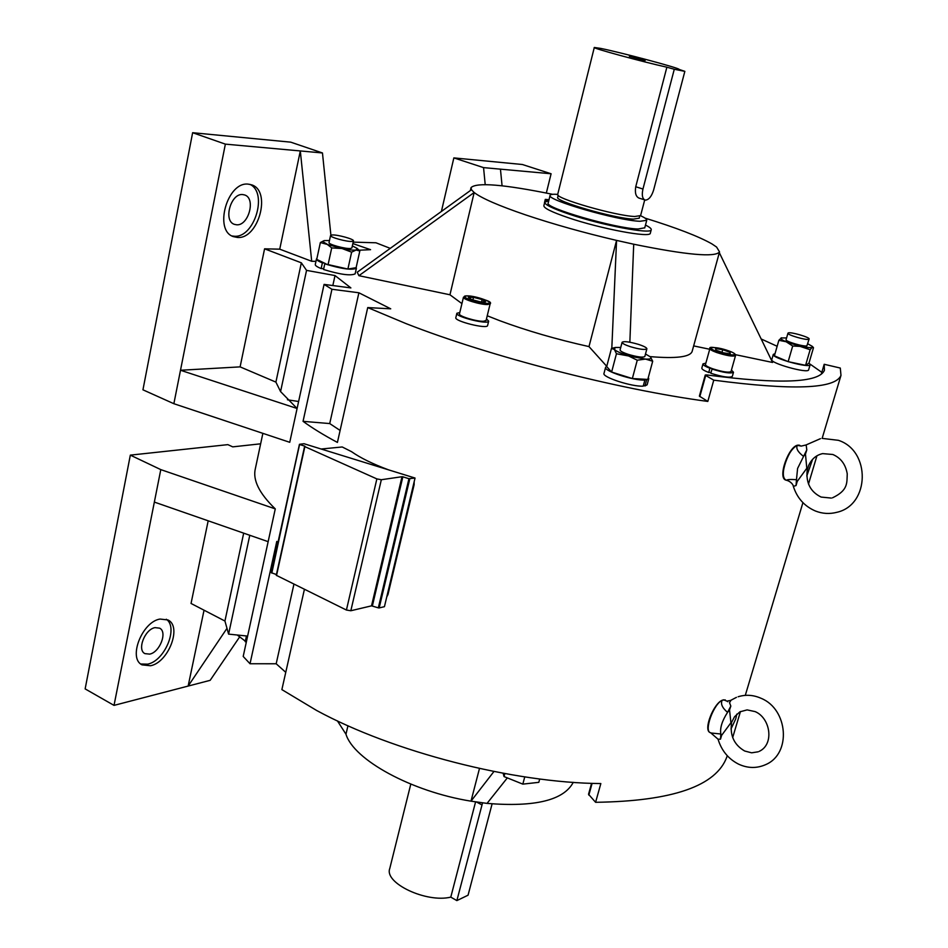 <?xml version="1.0" encoding="UTF-8"?>
<svg xmlns="http://www.w3.org/2000/svg" width="948" height="948" viewBox="0 0 948 948"><rect width="100%" height="100%" fill="white"/><g stroke="black" fill="none" stroke-linecap="round" stroke-linejoin="round"><path stroke-width="1.42" d="M820.47 438.651L806.155 444.908L806.795 449.885L797.588 468.454L796.474 479.664L797.221 481.442L806.795 468.265L805.468 454.068L806.795 449.885M796.059 485.554L793.346 486.371C793.358 484.689 790.62 481.383 786.639 480.292C787.018 479.51 790.288 479.297 796.474 479.664L796.059 485.554L797.221 481.442M805.468 454.068L803.489 456.355C797.861 451.995 795.799 448.333 797.327 445.359C792.386 447.835 788.226 454.092 784.861 464.117C782.396 473.431 782.894 478.799 786.342 480.245L786.615 480.281M758.199 751.8L751.61 752.819L744.666 751.006C734.653 745.187 730.221 736.383 731.37 724.568L731.512 722.506L734.558 716.712L739.902 711.83L747.131 709.886L755.165 711.616C770.463 718.027 774.552 744.405 759.17 751.385M731.015 728.965L735.743 718.845L736.845 714.069M808.822 339.266L809.106 339.04C810.303 337.417 790.762 331.681 788.274 332.926L787.966 333.163C786.71 334.786 806.464 340.569 808.822 339.266M787.954 333.198L786.082 339.68C784.814 341.339 804.544 347.146 806.914 345.795L809.106 339.04M630.456 346.719C639.533 349.35 645.007 350.061 646.88 348.852C646.856 347.715 644.059 346.221 638.478 344.373C629.46 341.766 624.009 341.055 622.113 342.264C622.113 343.389 624.898 344.871 630.456 346.719M622.101 342.311L620.087 349.907C620.087 351.056 622.86 352.561 628.417 354.41C637.471 357.041 642.945 357.74 644.83 356.495L644.841 356.436M709.898 348.627L705.466 364.553C705.336 365.43 707.267 366.663 711.261 368.239L713.038 368.891C722.791 371.936 728.775 372.825 731.015 371.58L731.027 371.521M463.454 297.234L459.472 313.883C458.133 316.004 476.619 321.68 483.587 321.265L486.099 320.448M276.437 574.547L271.341 572.711L299.592 444.47M409.797 478.823L379.176 607.929L378.335 607.846L408.944 478.704L415.046 478.041L304.024 443.723L299.45 444.304L271.815 573.066M725.339 699.98L722.66 700.086C714.211 702.8 703.665 730.47 710.23 732.638L710.159 732.603C702.859 730.09 713.915 702.681 722.66 700.086L725.244 699.944M799.638 445.276L798.038 445.145C788.855 445.619 777.253 477.804 785.833 480.115L786.769 480.316M414.158 481.797L414.122 484.724L387.969 594.538L386.76 596.92M821.809 372.339L810.042 364.091M777.147 346.281L761.185 338.981M713.761 380.16L705.703 375.479L705.253 375.017L706.698 374.934C779.777 384.461 819.025 382.909 824.44 370.265L824.191 364.281L840.295 368.049L840.983 375.396C835.224 388.988 792.812 390.576 713.761 380.16L707.812 401.431C617.859 389.51 489.843 356.507 406.04 323.612L367.729 307.579L337.417 442.42C323.849 435.168 312.39 428.141 303.052 421.339L329.726 423.566L358.889 292.778L331.942 289.27L303.052 421.339M591.576 783.332L588.53 794.282L595.593 802.304L600.842 783.569C513.188 782.882 393.124 752.025 316.656 710.49L281.876 689.611L304.415 589.312M595.593 802.304C672.689 801.19 716.487 785.963 726.974 756.611L727.258 755.722M150.554 665.757C168.495 662.427 182.217 626.415 167.962 619.956L160.034 619.056C142.164 621.71 127.826 658.35 142.058 664.868L150.554 665.757M140.79 664.003L147.639 664.157C164.715 660.993 178.662 627.469 166.315 619.245M149.677 654.12C159.857 652.331 167.701 631.83 159.608 628.157L155.034 627.635C144.878 629.223 136.82 649.913 144.914 653.622L149.677 654.12M236.585 224.794L234.369 224.344C223.017 220.908 230.767 193.048 242.712 194.565L244.714 194.98C256.09 198.428 248.53 226.027 236.585 224.794M237.486 237.462L233.445 236.644C213.466 230.613 227.295 181.281 248.305 184.149L251.682 184.86C271.732 190.915 258.496 239.417 237.486 237.462M249.94 184.362C268.213 192.681 254.36 238.161 234.274 236.242L231.964 235.957M449.956 294.781L358.913 275.69L474.166 192.515L449.956 294.781L461.925 303.609M487.236 315.767L499.726 320.685C526.744 330.71 556.5 339.348 588.992 346.601L616.567 240.401L633.714 244.217C686.553 254.988 715.159 257.548 719.544 251.907L716.581 247.049L711.96 243.92C698.806 236.455 676.481 227.84 645.007 218.099M552.66 194.328C503.732 184.386 476.524 182.146 471.026 187.633L471.476 189.754L474.166 192.515C481.608 198.262 498.767 205.728 525.654 214.912C553.324 224.19 583.636 232.687 616.567 240.401L611.804 348.354M640.599 215.599L634.722 216.499C615.323 215.848 553.81 198.025 557.732 194.269L594.289 47.495M684.847 71.361L678.946 69.358C681.339 68.6 620.893 52.424 600.712 48.407L594.301 47.471C591.635 47.981 642.234 61.75 666.871 67.201L635.741 186.744C634.769 192.764 635.812 196.544 638.893 198.061L645.541 200.123C648.942 199.72 651.643 196.331 653.646 189.944L684.847 71.361L674.289 69.251L642.957 189.031C641.666 194.968 642.317 198.618 644.936 200.004M640.575 215.706C644.972 217.756 647.034 219.296 646.737 220.303L639.995 221.275C617.444 220.623 545.456 199.744 550.113 195.312C550.515 194.376 553.039 194.056 557.708 194.376M550.089 195.418L548.217 202.979C543.512 207.588 615.394 228.527 637.968 229.001L644.759 227.816M558.206 195.324L557.72 197.231C553.869 200.988 614.292 218.514 633.394 219.118L639.177 218.194M629.389 56.37L645.102 60.577L629.389 56.37M645.481 225.079C649.629 227.141 651.549 228.705 651.229 229.772C651.537 234.606 601.861 225.28 569.061 214.13C552.648 208.548 544.531 204.578 544.721 202.208L548.525 200.893L545.29 199.376L549.022 199.732M650.352 233.089L650.316 233.232C650.601 238.138 600.937 228.883 568.172 217.684C551.772 212.091 543.666 208.086 543.868 205.692L544.697 202.327M727.021 701.176L723.668 699.814L726.962 701.165M331.907 234.986L330.568 235.483C329.477 237.178 347.276 242.048 352.17 241.396L353.45 240.899C354.493 239.204 336.931 234.381 331.907 234.986M351.898 247.926L350.618 248.471C345.712 249.158 327.937 244.288 329.039 242.558L330.556 235.519M482.556 802.873L456.865 900.6L468.063 895.196L492.095 803.892M475.576 801.901L450.786 897.128L456.865 900.6M450.786 897.128C426.339 903.16 383.964 883.05 389.758 868.558L410.792 784.115M666.871 67.201L674.289 69.251M805.575 365.324L808.964 363.143L813.491 347.691L812.235 347.312C810.943 347.916 807.471 347.632 801.842 346.47L792.694 346.02L788.155 361.662L805.575 365.324L810.137 349.741L786.165 341.754C781.792 339.894 780.109 338.626 781.093 337.938L786.591 337.938M788.155 361.662L774.398 355.844L778.865 340.308L786.165 341.754L792.694 346.02M808.988 363.06L810.149 364.696C809.699 368.665 770.949 357.799 773.307 354.386L775.014 353.687M808.656 369.803L808.632 369.874C808.158 373.903 769.432 363.037 771.814 359.565L773.284 354.457M807.72 343.78L812.128 346.257L812.235 347.312L810.137 349.741M778.865 340.308L781.472 337.796M539.708 778.995L538.808 782.337L522.822 784.126L504.04 776.578L503.139 773.26M504.834 773.568L504.04 776.578M524.754 776.898L522.822 784.126M711.261 368.239L709.898 368.274L708.713 372.493C703.961 370.609 701.662 369.127 701.828 368.073L702.966 363.949M713.038 368.891L712.019 369.056C723.668 372.694 730.825 373.761 733.491 372.268L731.429 370.099M705.869 363.131L702.989 363.878C702.835 364.933 705.134 366.39 709.898 368.274M712.019 369.056L710.834 373.275C722.483 376.913 729.64 377.979 732.306 376.463L732.33 376.392M711.071 372.422L708.713 372.493M731.003 700.216L729.533 702.705L730.825 706.059L727.554 712.375C722.269 707.86 720.456 703.854 722.127 700.359C713.334 704.174 703.582 731.761 710.645 732.768L710.763 732.804M711.794 733.077L720.824 734.001L720.504 739.167L718.063 739.215L710.645 732.768M729.545 709.945L727.554 712.375C722.092 720.812 719.84 728.028 720.824 734.001L721.618 735.364L730.92 722.779L729.545 709.945L730.825 706.059M723.668 699.814L722.127 700.359M720.504 739.167L721.618 735.364M710.159 732.603L711.047 732.875M544.555 202.884L545.384 199.447M650.138 356.626C675.865 358.759 689.848 357.076 692.087 351.578L692.23 351.08M192.634 132.708L225.363 144.132L300.315 150.945L311.702 261.281L279.731 249.17L300.315 150.945L322.462 152.96L290.752 142.164L192.634 132.708L142.947 389.818L173.863 403.706L289.744 442.301L297.091 408.493L280.572 391.571L306.548 270.37L335.011 275.56L350.89 287.919L324.074 284.4L331.942 289.27M225.363 144.132L180.499 370.253L240.105 366.876L264.575 248.826L301.346 262.821L306.548 270.37M279.731 249.17L264.575 248.826M456.865 313.314L455.834 317.627C453.914 321.135 487.319 329.43 487.604 325.531L487.616 325.46M323.73 268.687L321.147 268.58C317.07 266.898 315.115 265.535 315.269 264.516L316.478 258.946M355.156 273.794L355.144 273.853C350.63 275.987 340.095 274.541 323.552 269.493L324.785 263.828L347.892 269.054L356.116 267.692L359.825 250.959L357.076 248.352L356.081 250.035C353.189 250.367 348.509 249.857 342.015 248.518L320.365 242.534L324.05 240.662M614.956 347.561L611.46 348.449L606.696 366.568L611.626 372.054L632.352 378.548L642.59 379.129L644.877 380.041L643.23 386.132C631.996 386.962 601.565 376.996 604.006 373.346L605.582 367.374M647.152 384.734L644.96 385.966L643.419 385.421M693.652 345.901L709.72 349.267M735.447 354.671L772.561 362.456L719.331 252.689M588.992 346.601L606.767 366.331M358.913 275.69L357.218 272.218L471.476 189.754M390.268 248.364L375.953 242.783L353.177 242.131M359.102 250.213L370.573 249.679L352.857 243.577M311.702 261.281L315.957 261.34M367.729 307.579L390.73 308.823L358.889 292.778M705.253 375.029L699.375 396.134L707.812 401.431M301.346 262.821L275.904 382.115L280.572 391.571M240.105 366.876L275.904 382.115M173.863 403.706L180.499 370.253L297.091 408.493L324.074 284.4M483.551 167.618L453.855 157.901L522.36 164.502L551.096 173.768L483.551 167.618L485.21 184.587M453.855 157.901L441.401 211.451M551.096 173.768L546.332 193.037M629.851 342.216L633.714 244.217M500.449 169.159L502.073 185.808M322.462 152.96L330.899 235.187M340.107 430.451L329.726 423.566M335.011 275.56L332.831 285.549M287.445 399.783L298.62 401.502M285.751 672.322L276.188 663.766L250.023 663.754L243.198 656.443L275.276 508.886L160.793 469.616L130.326 455.135L227.852 444.636L232.746 446.864L260.653 443.806M249.774 535.276L228.598 634.117L247.618 636.084M250.023 663.754L276.78 541.415L277.965 542.422M276.188 663.766L293.939 584.146M208.181 520.808L191.046 603.461L224.937 621.035L243.683 533.155M204.045 610.204L188.142 686.079L226.643 628.844M130.326 455.135L85.142 688.9L114.021 705.383L210.16 680.332L239.595 636.985M262.869 433.355L255.379 468.549C252.535 479.889 259.171 493.327 275.276 508.886M114.021 705.383L160.793 469.616M154.346 502.084L268.142 541.663M493.944 771.494L470.99 801.167L487.047 803.394L507.334 777.893M337.429 720.907L345.973 734.202C353.592 759.704 411.337 791.592 470.99 801.167L479.487 768.461M347.963 725.753L345.973 734.202M573.267 782.349C563.728 800.266 534.992 807.281 487.047 803.394M228.598 634.117L224.937 621.035M806.795 475.967L812.614 459.306M831.325 498.079L821.134 497.072C810.623 491.941 805.966 483.101 807.139 470.552L808.573 465.646C811.559 459.045 816.24 455.04 822.639 453.618L832.83 454.495C840.805 457.908 845.604 464.366 847.239 473.846C846.813 482.84 848.33 490.306 832.463 497.83M800.87 446.01L797.327 445.359M798.832 445.133L800.859 445.998M799.674 445.287L798.038 445.145C789.246 445.773 778.024 478.1 785.868 480.126M321.159 449.02L342.216 446.97L351.554 451.675C360.299 457.848 372.611 463.904 388.49 469.829M415.046 478.041L384.438 606.673L379.176 607.929M378.335 607.846L371.533 605.843L350.831 610.749L346.423 610.038L276.271 575.294L304.675 446.852M304.758 446.591L376.866 478.906L381.333 479.724L350.831 610.749M371.533 605.843L401.999 476.714L381.333 479.724M401.999 476.714L402.853 476.82L372.374 605.926M408.944 478.704L402.853 476.82M304.853 446.141L299.959 444.624M459.792 312.556L456.877 313.255C454.969 316.703 488.398 325.01 488.67 321.159L486.478 318.907M472.886 299.923L473.514 297.328L468.407 297.376L471.903 299.675L480.565 301.914L485.637 301.843L482.094 299.556L481.537 301.902M473.514 297.328L482.094 299.556M722.731 349.694L715.645 348.591L715.835 350.132L723.17 352.774L730.28 353.865L730.031 352.324L722.731 349.694L721.985 352.348M729.628 353.77L730.031 352.324M320.365 242.534L316.727 259.385L324.192 262.999L322.367 262.916C318.291 261.245 316.324 259.894 316.49 258.899L316.952 258.377M321.147 268.58L322.367 262.916M356.164 267.478L356.389 268.26C351.874 270.346 341.339 268.865 324.785 263.828M644.96 385.966L646.607 379.887L644.841 379.259L647.792 379.425L652.698 361.235L645.458 359.079L637.257 360.204L627.28 355.322C620.549 353.177 616.247 351.222 614.375 349.445L611.46 348.449M644.877 380.041C633.643 380.8 603.177 370.858 605.606 367.279L606.744 366.402M648.325 377.47L648.752 378.785L646.607 379.887M359.825 250.959L356.081 250.035L351.625 252.156L342.015 248.518L331.717 247.914L326.349 243.695C323.185 242.155 322.486 241.124 324.252 240.602L329.477 240.531M357.076 248.352L352.348 245.899M328.032 264.871L331.717 247.914M324.192 262.999L325.851 263.805M347.892 269.054L351.625 252.156M645.493 354.007L650.447 356.91C651.975 358.605 650.316 359.328 645.458 359.079L616.449 353.746L614.375 349.445L615.264 347.489L620.739 347.466M650.447 356.91L652.698 361.235M632.352 378.548L637.257 360.204M642.59 379.129L644.841 379.259M611.626 372.054L616.449 353.746M246.35 641.938L237.273 635.018M246.468 635.966L245.212 641.737M735.541 355.547L735.518 355.595C733.005 356.78 726.678 355.737 716.558 352.466C712.031 350.784 709.815 349.492 709.91 348.58C708.583 346.352 714.851 347.122 728.704 350.867C733.847 352.751 736.122 354.327 735.518 355.595L731.015 371.58M717.209 351.589C730.588 356.531 742.426 355.69 728.633 350.855C715.527 346.02 703.416 346.719 717.209 351.589M487.651 304.533C480.695 304.841 462.15 299.201 463.465 297.186L466.736 295.835C484.784 299.094 492.581 301.76 490.14 303.834L487.651 304.533M466.973 295.871C456.936 295.74 478.183 303.692 487.142 303.384C496.906 303.407 475.872 295.598 466.973 295.871M635.741 186.744L642.957 189.031M476.583 802.055L481.892 804.899M546.664 199.91L546.332 201.26M545.527 199.507L544.946 201.877M824.191 364.352L821.288 374.164L824.191 364.293M705.703 375.479L699.814 396.62M588.838 795.099L592.109 783.344M346.423 610.038L376.866 478.906M304.806 446.923L276.52 575.554M414.122 484.724L413.387 485.021M387.234 594.929L387.969 594.538M490.152 303.787L486.087 320.507M793.346 486.371C797.114 498.091 804.496 506.303 815.481 511.031C822.497 513.757 829.607 514.183 836.847 512.311C869.98 505.035 870.928 450.691 838.364 440.31L822.212 438.391M738.101 696.756C745.792 694.386 753.494 694.908 761.208 698.356C787.978 709.211 791.663 753.459 765.877 764.538C756.907 768.555 747.794 768.413 738.528 764.124C728.325 758.874 721.511 750.567 718.063 739.215M646.88 348.852L644.83 356.495M271.341 572.711L299.45 444.304M726.974 756.611L727.246 755.698M732.674 737.556L740.447 711.545M745.294 695.358L802.92 502.653M808.502 484.013L816.939 455.798M822.141 438.403L840.983 375.396M640.575 215.694L644.711 199.933M644.723 227.935L646.737 220.303M639.675 216.298L639.153 218.301M651.229 229.772L650.316 233.232M810.149 364.696L808.632 369.874M812.128 346.257L813.242 347.347M353.45 240.899L351.886 247.949M732.306 376.463L733.491 372.268M736.442 697.349L730.695 700.371M730.6 700.43L726.867 701.129L727.78 701.721M545.29 199.376L544.448 202.813M692.087 351.578L719.544 251.907M470.338 190.584L470.966 187.905M806.073 444.968L801.072 446.129M276.271 575.294L304.533 446.686M487.604 325.531L488.67 321.159M356.389 268.26L355.144 273.853M648.752 378.785L647.117 384.852"/></g></svg>
